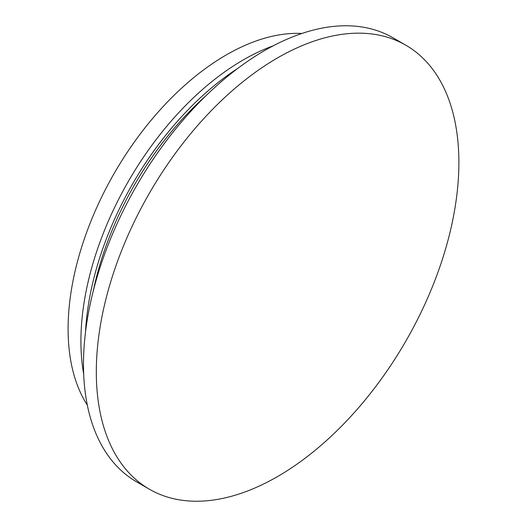 <?xml version="1.0" encoding="UTF-8"?>
<svg xmlns="http://www.w3.org/2000/svg" width="527" height="527" viewBox="0 0 527 527"><rect width="100%" height="100%" fill="white"/><g stroke="black" fill="none" stroke-linecap="round" stroke-linejoin="round"><path stroke-width="0.79" d="M301.885 33.471A223.725 129.168 120 0 0 226.287 54.913A223.725 129.168 120 0 0 87.324 405.105M405.783 45.177L392.951 37.773A256.372 148.015 120 0 0 264.771 50.467A256.372 148.015 120 0 0 97.284 276.385A256.372 148.015 120 0 0 136.585 481.823L149.411 489.227A256.372 148.015 120 0 0 277.597 476.533A256.372 148.015 120 0 0 458.879 162.54A256.372 148.015 120 0 0 405.783 45.177A256.372 148.015 120 0 0 277.597 57.871A256.372 148.015 120 0 0 96.309 371.864A256.372 148.015 120 0 0 149.411 489.227M205.873 95.828A226.142 130.564 120 0 0 93.319 290.772M237.875 68.312A229.765 132.659 120 0 0 85.493 332.254M273.223 45.816A229.765 132.659 120 0 0 243.388 59.847A229.765 132.659 120 0 0 83.681 374.111"/></g></svg>
